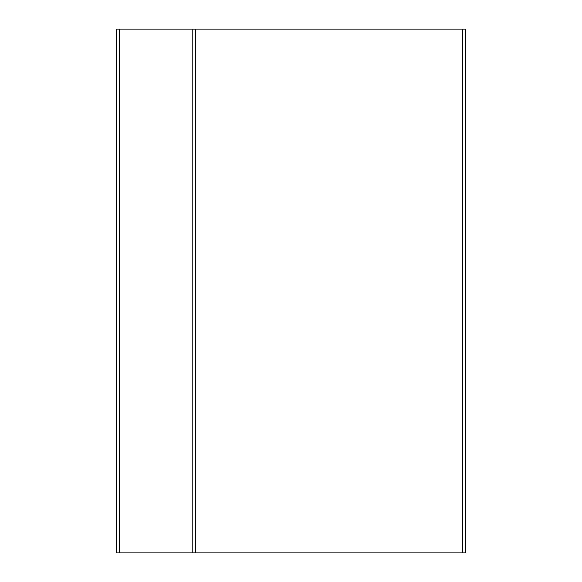 <?xml version="1.0" encoding="UTF-8"?>
<svg xmlns="http://www.w3.org/2000/svg" width="582" height="582" viewBox="0 0 582 582"><rect width="100%" height="100%" fill="white"/><g stroke="black" fill="none" stroke-linecap="round" stroke-linejoin="round"><path stroke-width="0.87" d="M192.788 552.9L465.6 552.9L465.6 29.1L116.4 29.1L116.4 552.9L192.788 552.9L192.788 29.1M462.763 552.9L462.763 29.1M195.625 552.9L195.625 29.1M119.237 552.9L119.237 29.1"/></g></svg>
